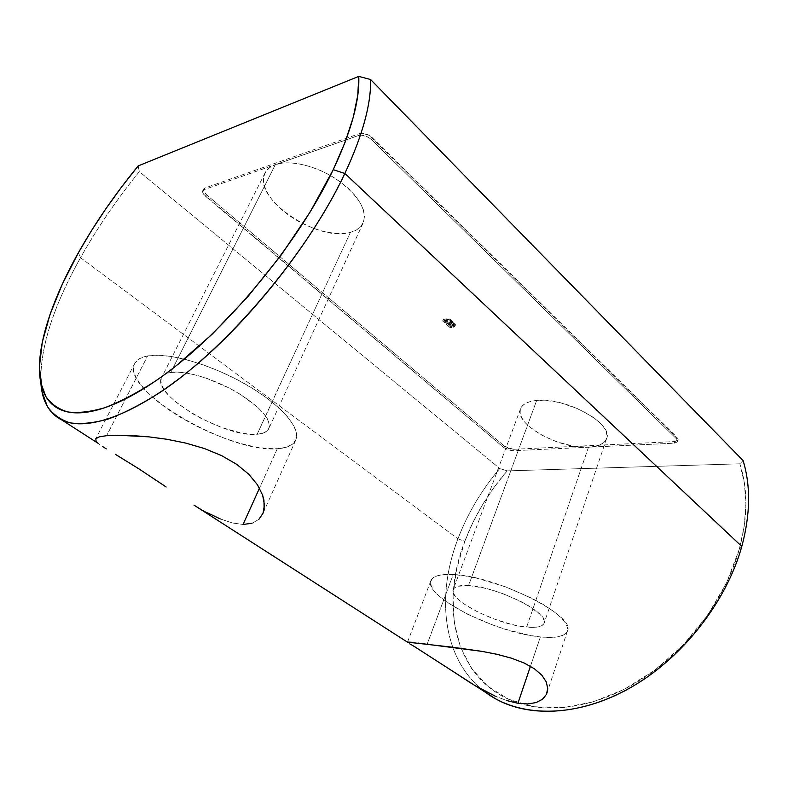 <?xml version="1.0" encoding="UTF-8"?>
<svg xmlns="http://www.w3.org/2000/svg" width="788" height="788" viewBox="0 0 788 788"><rect width="100%" height="100%" fill="white"/><g stroke="black" fill="none" stroke-linecap="round" stroke-linejoin="round"><path stroke-width="0.59" stroke-dasharray="3.94 2.96" d="M588.478 447.21C598.486 446.648 604.524 443.772 606.602 438.571C614.029 423.777 565.252 396.856 536.667 400.452L468.574 585.543C497.258 586.607 550.142 613.143 544.153 623.121C542.607 626.687 536.766 628.016 526.65 627.1L588.478 447.21L594.841 446.451L600.082 444.846L603.963 442.432L606.327 439.29L607.036 435.518L606.041 431.263L603.352 426.682L599.038 421.964L593.256 417.295L578.293 408.903L560.918 402.914L552.23 401.161L536.667 400.452L530.403 401.506L525.488 403.426L522.089 406.135L520.307 409.494L520.169 413.375L521.666 417.62L524.69 422.072L529.132 426.564L541.484 435.025L556.949 441.871L573.369 446.136L588.478 447.21L512.801 450.746L508.152 449.928L503.887 447.614L203.659 194.272L202.674 192.252L202.821 190.617L204.112 189.613L275.327 164.662C270.373 166.435 266.955 169.193 265.044 172.927C250.988 197.453 318.056 242.842 350.384 232.381L257.154 434.277C225.782 438.246 151.129 394.995 161.579 377.639C162.939 374.97 166.012 373.256 170.779 372.478L275.327 164.662L269.624 167.608L265.714 171.745L263.734 176.876L263.684 182.786L265.546 189.228L269.201 195.956L274.46 202.723L281.129 209.283L288.94 215.419L297.618 220.916L306.857 225.595L316.352 229.308L325.759 231.918L334.782 233.337L343.085 233.494L350.384 232.381L356.393 230.017L360.865 226.442L363.613 221.783L364.48 216.178L363.376 209.825L360.323 202.959L355.378 195.857L348.729 188.805L340.603 182.107L331.354 176.049L321.356 170.898L311.043 166.879L300.868 164.18L291.264 162.889L282.626 163.067L275.327 164.662L358.658 135.477L361.564 135.112L368.489 137.348L371.434 139.594L676.626 439.024L677.65 440.531L677.542 441.851L674.193 443.191L512.801 450.746L503.887 447.614L504.418 446.185L206.486 194.734L203.521 190.637L203.678 189.002L204.959 187.987L359.545 133.615L362.441 133.251L369.365 135.487L678.163 438.896L678.054 440.226L674.705 441.566L513.333 449.308L508.684 448.49L504.418 446.185L513.333 449.308L512.801 450.746L513.333 449.308L674.705 441.566L674.193 443.191L588.478 447.21L526.65 627.1C497.297 624.864 447.929 599.934 453.179 589.591C454.499 586.39 459.631 585.051 468.574 585.543L536.667 400.452C527.773 401.348 522.405 404.106 520.553 408.726C513.559 423.855 559.362 449.416 588.478 447.21M540.381 636.921C556.003 638.457 565.035 636.477 567.458 630.971C576.737 616.098 495.918 575.654 453.208 574.56L427.135 644.22L453.208 574.56C440.236 573.95 432.789 575.979 430.878 580.648C423.264 596.349 496.154 633.168 540.381 636.921L530.452 666.274L540.381 636.921L550.014 637.433L557.874 636.803L563.617 635.01L566.956 632.084L567.675 628.095L565.676 623.19L560.938 617.536L553.609 611.35L543.937 604.898L532.314 598.456L505.275 586.745L477.282 578.313L464.487 575.801L453.208 574.56L443.92 574.6L436.916 575.9L432.435 578.372L430.563 581.859L431.282 586.223L434.493 591.276L440.009 596.802L447.584 602.613L467.678 614.276L491.978 624.746L504.724 629.09L529.339 635.295L540.381 636.921M546.37 694.484L544.695 697.065M147.642 355.93C141.003 357.161 136.698 359.673 134.728 363.455C119.609 390.139 229.919 453.799 277.327 448.717L259.479 488.146L277.327 448.717C287.118 448.106 293.274 445.22 295.786 440.068C301.321 428.524 281.375 404.904 246.309 384.682C211.351 364.42 168.09 352.039 147.642 355.93L106.607 435.685L147.642 355.93L139.781 358.52L135.073 362.844L133.566 368.646L135.211 375.659L139.811 383.569L147.11 392.05L156.753 400.796L168.337 409.504L181.447 417.886L195.631 425.678L210.426 432.661L225.358 438.601L239.976 443.319L253.815 446.658L266.413 448.49L277.327 448.717L286.142 447.279L292.476 444.196L296.022 439.497L296.515 433.311L293.835 425.815L287.955 417.266L279.001 407.987L267.27 398.364L253.204 388.809L237.395 379.777L220.561 371.69L203.471 364.923L186.923 359.791L171.676 356.521L158.398 355.23L147.642 355.93M97.515 442.757L99.731 444.55L96.087 441.201L95.673 438.896M166.15 486.974L138.865 468.84L115.373 454.321M220.354 518.947L232.362 522.956L243.059 524.463L232.362 522.956L220.354 518.947L207.49 512.85L193.976 505.118M485.359 692.228C442.807 660.531 435.577 596.91 457.946 538.834L464.802 541.317C438.315 608.907 456.242 684.358 520.218 703.615C555.855 714.411 603.785 705.23 647.165 675.651C690.446 645.983 725.797 597.353 739.302 549.216L741.803 546.439L739.302 549.216L726.526 582.933L707.525 615.448L683.245 644.998L654.995 670.027L624.323 689.293L592.871 701.99L562.228 707.772L533.781 706.728L508.684 699.311L487.752 686.24L471.539 668.411L460.34 646.781L454.223 622.333L453.08 596.024L456.715 568.739L464.802 541.317L457.946 538.834C467.619 513.51 481.557 490.057 499.75 468.486L507.176 470.879C488.609 492.352 474.484 515.835 464.802 541.317L472.81 522.69L482.64 504.586L494.145 487.25L507.176 470.879L739.843 463.807L744.394 482.975L745.901 503.896L744.227 526.138L739.302 549.216C747.881 517.283 748.058 488.816 739.843 463.807L743.094 460.566L739.843 463.807L507.176 470.879L499.75 468.486C481.557 490.057 467.619 513.51 457.946 538.834C436.256 595.285 442.324 656.916 481.862 689.5L496.016 699.084M40.907 383.579C39.646 349.123 52.845 307.162 80.524 257.706L78.396 252.731L80.524 257.706C52.973 306.956 39.755 348.779 40.877 383.195M80.524 257.706L457.946 538.834L80.524 257.706C97.022 228.323 116.624 199.64 139.328 171.646L499.75 468.486L139.328 171.646C116.624 199.64 97.022 228.323 80.524 257.706M542.41 699.301L536.096 702.561L527.832 703.95L517.933 703.29L506.901 700.611L495.209 696.149L506.901 700.611M430.878 580.648L407.514 642.072M207.49 512.85L198.33 507.728M258.848 519.39L252.032 523.271L258.848 519.39L262.729 513.963M451.77 320.283L449.091 318.884L443.349 319.367L450.844 326.104L455.494 324.942L454.568 323.188L451.967 322.164L452.479 321.396L451.77 320.283L452.44 321.721L451.967 322.164L454.853 323.425L455.513 324.883L450.844 326.104L443.349 319.367L446.5 318.844L445.831 320.48L442.669 320.992L443.349 319.367L442.669 320.992L450.175 327.729L450.844 326.104L450.175 327.729L453.327 327.237L453.986 325.611L453.327 327.237L454.853 326.518L454.184 325.05L454.853 323.425L454.184 325.05L451.307 323.799L451.77 320.283L451.1 321.918L445.831 320.48L446.5 318.844L451.77 320.283M138.186 165.913L139.328 171.646L138.186 165.913M674.705 441.566L678.192 439.921L677.138 437.389L676.626 439.024L677.68 441.546L674.193 443.191L674.705 441.566M372.31 137.733L371.434 139.594L676.626 439.024L677.138 437.389L372.31 137.733C368.016 134.029 363.76 132.66 359.545 133.615L358.658 135.477C362.874 134.521 367.129 135.9 371.434 139.594L372.31 137.733M358.658 135.477L359.545 133.615L204.959 187.987L204.112 189.613L358.658 135.477M204.959 187.987L203.659 189.022C203.028 190.607 203.974 192.508 206.486 194.734L205.638 196.35C203.127 194.124 202.181 192.223 202.811 190.647L204.959 187.987M504.418 446.185L503.887 447.614L205.638 196.35L206.486 194.734L504.418 446.185M275.327 164.662L170.779 372.478C184.766 370.202 213.203 378.545 236.134 391.872C260.404 406.894 271.299 419.147 268.816 428.633C267.211 431.903 263.32 433.794 257.154 434.277L350.384 232.381C356.668 230.717 360.924 227.574 363.13 222.965C367.336 209.982 358.688 195.562 337.185 179.694C316.717 165.854 289.846 159.442 275.327 164.662M170.779 372.478L177.98 372.133L186.756 373.069L196.754 375.265L207.549 378.634L229.643 388.297L239.985 394.167L257.065 406.697L263.123 412.814L267.221 418.517L269.23 423.56L269.141 427.776L266.994 431.026L262.936 433.213L257.154 434.277L249.885 434.218L241.414 433.045L222.098 427.638L201.866 418.832L192.242 413.513L175.655 401.91L169.292 396.019L164.564 390.356L161.698 385.125L160.841 380.545L162.082 376.802L165.421 374.064L170.779 372.478M411.651 642.279L418.004 643.087M448.145 668.254L413.67 646.091M477.164 686.84L471.204 683.295M468.574 585.543L484.512 588.124L493.564 590.576L502.852 593.679L520.543 601.333L528.187 605.548L539.524 613.862L542.784 617.625L544.262 620.914L543.947 623.613L541.888 625.623L538.194 626.893L533.043 627.386L519.262 626.056L511.166 624.303L493.997 618.974L477.528 611.872L463.994 603.963L458.971 600.052L455.365 596.349L453.346 593L453.021 590.133L454.43 587.868L457.562 586.302L468.574 585.543M442.669 320.992L447.023 320.361L449.889 321.08L451.603 322.489L451.307 323.799L453.908 324.823L454.834 326.567L450.175 327.729L442.669 320.992M447.328 323.917L449.869 323.474L450.352 322.627L448.096 321.218L444.728 321.583L447.328 323.917L444.728 321.583L445.397 319.948L447.998 322.292L447.328 323.917L447.998 322.292L449.849 321.996L449.19 323.622L447.328 323.917M450.5 326.774L453.346 325.71L451.534 324.42L448.195 324.695L450.5 326.774L448.195 324.695L448.864 323.07L451.16 325.149L450.5 326.774L451.16 325.149L452.765 324.892L452.105 326.518L450.5 326.774M452.765 324.892L454.046 324.429L453.563 323.523L452.903 325.158L453.376 326.055L452.105 326.518L452.765 324.892L451.16 325.149L448.864 323.07L448.195 324.695L451.031 324.341L452.903 325.158L453.563 323.523L451.701 322.716L451.031 324.341L451.701 322.716L450.598 322.794L449.928 324.42L450.598 322.794L448.864 323.07L452.716 322.972L454.006 324.085L452.765 324.892M449.849 321.996L451.091 321.484L450.588 320.489L449.918 322.125L450.421 323.11L449.19 323.622L449.849 321.996L447.998 322.292L445.397 319.948L444.728 321.583L447.476 321.169L449.918 322.125L450.588 320.489L448.145 319.544L447.476 321.169L448.145 319.544L447.387 319.623L446.717 321.258L447.387 319.623L445.397 319.948L448.766 319.583L451.091 321.159L449.849 321.996M606.602 438.571L544.153 623.121M567.458 630.971L547.079 692.78M265.044 172.927L161.579 377.639M134.728 363.455L95.683 438.877M678.192 439.921L677.68 441.546M203.659 189.022L202.811 190.647M295.786 440.068L262.759 513.894M363.13 222.965L268.816 428.633M520.553 408.726L453.179 589.591M455.513 324.883L454.853 326.518M452.44 321.721L451.77 323.346M454.046 324.429L453.376 326.055M451.091 321.484L450.421 323.11"/><path stroke-width="1.18" d="M544.695 697.065L542.41 699.301L536.096 702.561L527.832 703.95L517.933 703.29L530.452 666.274L517.933 703.29L506.901 700.611M193.976 505.118L407.435 642.141L452.233 647.184L482.266 651.41L497.307 654.385L511.491 658.197L524.05 662.974L534.284 668.687L541.799 675.149L546.261 681.906L547.739 688.545L547.394 691.618L546.37 694.484L542.41 699.301M95.683 438.877L99.258 436.847L106.607 435.685L117.668 435.222L148.607 436.828L166.81 439.261L185.741 443.092L204.319 448.51L221.595 455.612L236.696 464.339L248.752 474.228L257.459 484.778L262.64 495.209L264.443 504.872L263.074 513.136L258.848 519.39M97.515 442.757L96.087 441.201L95.811 438.66L99.258 436.847L106.607 435.685L131.872 435.547L148.607 436.828L166.81 439.261L185.741 443.092L204.319 448.51L221.595 455.612L236.696 464.339L248.752 474.228L257.459 484.778L262.64 495.209L263.95 500.203L264.138 509.206L262.759 513.894M102.696 446.589L106.311 448.874L102.696 446.589M115.373 454.321L138.865 468.84L166.15 486.974M220.354 518.947L207.49 512.85M259.479 488.146L243.059 524.463L259.479 488.146M477.164 686.84L495.209 696.149L475.016 685.58L496.016 699.084C530.945 718.41 583.701 715.346 633.916 685.659C684.033 655.941 726.595 600.998 741.803 546.439C725.817 604.002 679.217 661.693 625.879 690.209C572.423 718.755 518.287 716.981 485.359 692.228M40.877 383.195L42.099 392.109L47.379 406.48C52.786 414.291 60.312 419.728 69.945 422.811C80.77 424.397 93.565 423.126 108.32 419.009C124.1 413.168 141.318 404.333 159.954 392.503C226.757 348.424 307.212 253.746 344.858 173.468L333.245 169.666C296.495 247.146 218.975 338.525 154.586 381.619C136.61 393.192 120.012 401.89 104.784 407.711C90.531 411.878 78.179 413.286 67.709 411.927C58.401 409.12 51.131 404.008 45.901 396.591L40.809 382.85C34.514 352.059 50.205 302.947 78.396 252.731L91.438 230.726L105.878 208.761L121.519 187.081L138.186 165.913L358.757 76.387C359.811 100.106 351.31 131.192 333.245 169.666L344.858 173.468C362.697 135.073 371.266 103.75 370.557 79.499L358.757 76.387L357.772 95.309L353.211 117.461L345.026 142.421L333.245 169.666L310.285 211.765L281.316 254.898L247.974 296.505L212.228 334.142L176.207 365.731C164.347 375.088 152.921 383.086 141.948 389.745C130.985 396.384 120.731 401.584 111.167 405.357C101.613 409.12 92.945 411.454 85.153 412.39C77.372 413.306 70.565 412.902 64.734 411.188C58.923 409.464 54.116 406.578 50.324 402.52C46.531 398.462 43.744 393.419 41.951 387.391L39.4 366.883L42.296 342.14L50.117 314.225L62.341 284.113L78.396 252.731C95.121 223.053 115.048 194.114 138.186 165.913L358.757 76.387L370.557 79.499C371.266 103.75 362.697 135.073 344.858 173.468C313.791 239.256 253.963 316.264 195.788 365.297C137.496 414.409 87.182 432.238 62.104 420.162C49.299 413.641 42.237 401.447 40.907 383.579M741.803 546.439L344.858 173.468L741.803 546.439C750.393 514.475 750.816 485.851 743.094 460.566L370.557 79.499L743.094 460.566C750.816 485.851 750.393 514.475 741.803 546.439M418.004 643.087L482.266 651.41L497.307 654.385L511.491 658.197L524.05 662.974L534.284 668.687L541.799 675.149L546.261 681.906L547.739 688.545L546.37 694.484M409.425 643.658L413.67 646.091L409.425 643.658M475.016 685.58L413.67 646.091M252.032 523.271L243.059 524.463L252.032 523.271M407.514 642.072L411.651 642.279M471.204 683.295L448.145 668.254M42.099 392.109L40.809 382.869M62.104 420.162L98.204 443.368"/></g></svg>
